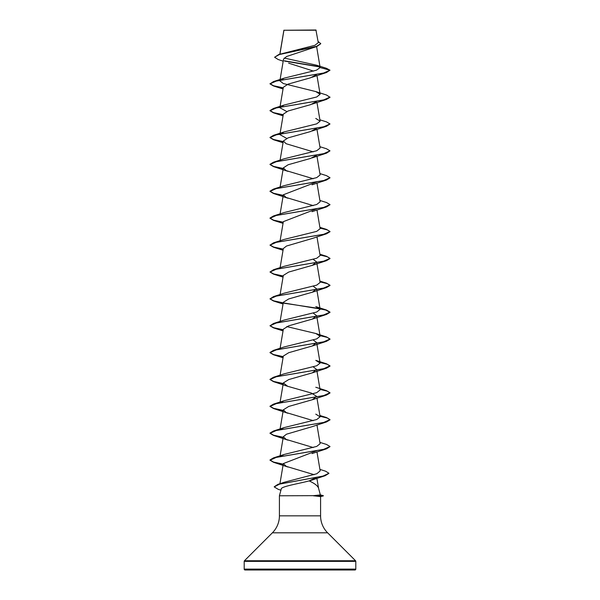 <?xml version="1.0" encoding="UTF-8"?>
<svg xmlns="http://www.w3.org/2000/svg" width="600" height="600" viewBox="0 0 600 600"><rect width="100%" height="100%" fill="white"/><g stroke="black" fill="none" stroke-linecap="round" stroke-linejoin="round"><path stroke-width="0.9" d="M283.2 61.177L278.16 59.505L274.597 57.24L278.835 54.488L314.895 45.315L318.27 42.675L315.938 30L283.882 30.255M316.163 30.225L283.935 30.255L279.93 54.142M320.34 494.873L323.332 495.668L313.567 495.668L320.347 494.895L318.525 488.1C317.715 485.805 314.587 483.405 309.142 480.893C298.538 483.75 281.197 486.42 281.25 488.955L279.42 495.78L313.567 495.668M244.2 569.1A0.9 0.9 0 0 0 245.1 570L354.9 570A0.9 0.9 0 0 0 355.8 569.1L244.2 569.1L244.2 561.375A0.9 0.9 0 0 1 244.462 560.737L272.385 532.815A24 24 0 0 0 279.42 515.842L279.42 495.78M313.71 495.78L320.58 496.605L320.58 515.842A24 24 0 0 0 327.615 532.815L355.538 560.737A0.9 0.9 0 0 1 355.8 561.375L355.8 569.1M274.597 57.24L279.397 54.54L316.935 46.447L286.545 56.52L283.538 59.168L279.877 80.85L284.22 78.135L316.403 70.215L320.138 67.567L316.395 65.16L284.197 58.05M288.623 63.15L313.567 71.123M316.485 74.662L310.485 77.812L288.127 84.105L283.335 87.255L279.877 107.73L284.22 105.015L316.718 96.975L320.123 94.29L315.78 91.575L283.282 83.535L279.877 80.85M316.485 101.542L310.485 104.692L288.135 110.985L283.335 114.135L279.877 134.61L284.22 131.895L316.718 123.855L320.123 121.17L315.78 118.455M316.485 128.422L310.493 131.572L288.127 137.865L283.335 141.015L286.132 143.722L313.26 151.852M316.485 155.303L310.493 158.453L288.135 164.745L283.343 167.895L286.14 170.602L313.26 178.733M316.605 181.942L283.335 194.775L286.132 197.483L313.26 205.612M316.605 208.822L283.335 221.655L280.103 240.78M312.165 238.507L286.515 246.03L283.335 248.535L280.103 267.66M313.26 259.373L316.665 261.975L312.293 265.335L288.728 272.055L283.335 275.415L280.103 294.54M313.252 286.252L316.665 288.855L312.293 292.215L288.728 298.935L283.335 302.295L280.103 321.42M313.26 313.132L316.665 315.735L312.3 319.095L288.728 325.815L283.335 329.175L280.103 348.3M313.26 340.013L316.665 342.615L312.3 345.975L288.728 352.695L283.343 356.055L280.103 375.18M313.26 366.892L316.665 369.495L312.3 372.855L288.728 379.575L283.335 382.935L287.707 386.295L311.272 393.015L316.665 396.375L312.3 399.735L288.72 406.455L283.335 409.815L286.14 412.522L313.26 420.653M312.165 426.668L286.515 434.19L283.335 436.695L286.14 439.403L313.26 447.533M316.605 450.743L283.335 463.575L286.358 466.388L314.16 474.69M316.5 477.428L309.142 480.893M280.935 483.78L284.423 482.213L316.845 473.737L320.175 470.903L316.957 451.86M280.185 456.555L284.22 454.455L316.725 446.415L320.123 443.73L316.957 424.98M280.185 429.675L284.22 427.575L316.718 419.535L320.123 416.85L315.78 414.135M280.185 402.795L284.22 400.695L316.718 392.655L320.123 389.97L316.665 369.495M273.517 377.235L284.22 373.815L316.718 365.775L320.123 363.09L315.78 360.375L326.483 363.795L330 365.888L323.64 368.722L273.517 377.235L270 379.327L273.517 381.42L283.237 383.513M319.987 335.407L326.483 336.915L330 339.007L323.64 341.843L273.517 350.355L284.22 346.935L316.725 338.895L320.123 336.21L315.78 333.495L286.74 326.572M273.517 323.475L284.22 320.055L316.725 312.015L320.123 309.33L315.78 306.615L326.483 310.035L330 312.127L323.64 314.962L273.517 323.475L270 325.793L273.517 327.885L283.2 329.97M319.987 281.647L326.483 283.155L330 285.248L323.64 288.082L273.517 296.595L284.22 293.175L316.718 285.135L320.123 282.45L316.665 261.975M319.987 254.767L326.483 256.275L330 258.368L323.64 261.202L273.517 269.715L284.22 266.295L316.725 258.255L320.123 255.57L316.957 236.82M319.987 227.888L326.483 229.395L330 231.487L323.64 234.322L273.517 242.835L284.22 239.415L316.725 231.375L320.123 228.69L316.957 209.94M319.897 200.46L326.483 202.515L330 204.608L323.64 207.442L273.517 215.955L284.22 212.535L316.725 204.495L320.123 201.81L316.957 183.06M319.897 173.58L326.483 175.635L330 177.727L323.64 180.562L273.517 189.075L284.22 185.655L316.725 177.615L320.123 174.93L316.957 156.18M319.897 146.7L326.483 148.755L330 150.847L323.64 153.683L273.517 162.195L284.22 158.775L316.725 150.735L320.123 148.05L316.957 129.3M286.74 138.413L279.877 134.61M286.74 111.532L279.877 107.73M319.913 66.975L284.61 61.095M316.935 46.447L320.767 43.74M320.138 67.567L330 70.207L323.64 73.043L273.517 81.555L270 83.873L276.36 81.037L326.483 72.525L330 70.207L326.288 68.242L316.395 65.16M319.65 66.705L284.265 60.795M278.835 54.488L316.567 46.343L320.775 43.635L318.053 41.4M293.97 570L294.862 570M270 83.873L273.517 85.965L283.2 88.05M315.78 91.575L326.483 94.995L330 97.312L326.483 99.405L276.36 107.917L270 110.752L273.517 112.845L283.2 114.93M319.897 119.82L326.483 121.875L330 123.968L326.483 126.285L276.36 134.797L270 137.632L273.517 139.725L283.2 141.81M330 150.847L326.483 153.165L276.36 161.678L270 164.512L273.517 166.605L283.2 168.69M329.993 177.84L326.483 180.045L276.36 188.558L270 191.392L273.517 193.485L283.2 195.57M329.993 204.72L326.483 206.925L276.36 215.438L270 218.272L273.517 220.365L283.2 222.45M320.025 228.12L327.39 229.913L330 231.712L326.483 233.805L276.36 242.317L270 245.153L273.517 247.245L283.2 249.33M320.025 255L327.39 256.793L330 258.593L326.483 260.685L276.36 269.197L270 272.032L273.517 274.125L283.2 276.21M320.025 281.88L327.39 283.673L330 285.472L326.483 287.565L276.36 296.077L270 298.913L273.517 301.005L283.2 303.09M283.515 303.142L314.243 307.748L325.763 310.05L330 312.353L326.483 314.445L276.36 322.957L270 325.793M320.025 335.64L327.39 337.433L330 339.233L326.483 341.325L276.36 349.837L270 352.673L273.517 354.765L283.2 356.85M320.025 362.52L327.39 364.312L330 366.112L326.483 368.205L276.36 376.718L270 379.553L273.517 381.645L283.2 383.73M320.025 389.4L327.39 391.192L330 392.993L326.483 395.085L276.36 403.597L270 406.433L273.517 408.525L283.2 410.61M320.025 416.28L327.39 418.072L330 419.873L326.483 421.965L276.36 430.478L270 433.312L273.517 435.405L283.2 437.49M329.993 446.64L326.483 448.845L276.36 457.357L270 460.192L273.517 462.285L283.2 464.37M328.928 473.37L325.163 475.702L279.638 484.103L274.2 486.908L278.28 489.36L280.913 490.192M270 83.648L273.517 85.74L283.237 87.832M330 97.087L323.64 99.922L273.517 108.435L270 110.528L273.517 112.62L283.237 114.712M330 123.968L323.64 126.802L273.517 135.315L270 137.407L273.517 139.5L283.237 141.593M273.517 162.195L270 164.288L273.517 166.38L283.237 168.472M273.517 189.075L270 191.167L273.517 193.26L283.237 195.353M273.517 215.955L270 218.048L273.517 220.14L283.237 222.233M273.517 242.835L270 245.153M270.007 245.04L273.705 247.072L283.237 249.112M273.517 269.715L270 272.032M270.007 271.92L273.705 273.952L283.237 275.993M273.517 296.595L270 298.913M270.007 298.8L273.705 300.832L283.237 302.873M283.395 302.903L326.483 310.035M270.007 325.68L273.697 327.712L283.237 329.752M273.517 350.355L270 352.447L273.517 354.54L283.237 356.632M319.987 362.288L326.483 363.795M319.987 389.168L326.483 390.675L330 392.768L323.64 395.603L273.517 404.115L270 406.207L273.517 408.3L283.237 410.393M319.897 415.5L326.483 417.555L330 419.647L323.64 422.482L273.517 430.995L270 433.088L273.517 435.18L283.237 437.272M319.897 442.38L326.483 444.435L330 446.528L323.64 449.362L273.517 457.875L270 459.967L273.517 462.06L283.237 464.153M319.92 469.395L325.515 471.173L328.935 473.257L323.093 476.048L277.837 484.403L274.207 486.795M313.71 495.893L323.332 495.668M355.8 561.375L244.2 561.375M355.538 560.737L244.462 560.737M327.615 532.815L272.385 532.815M320.58 515.842L279.42 515.842M283.89 30.188L279.84 54.172M316.605 46.56L320.123 67.425M316.957 75.54L320.123 94.29M316.957 102.42L320.123 121.17M283.335 141.015L280.103 160.14M283.335 167.895L280.103 187.02M283.335 194.775L280.103 213.9M316.665 288.855L320.123 309.33M316.665 315.735L320.123 336.21M316.665 342.615L320.123 363.09M283.335 382.935L280.103 402.06M316.957 398.1L320.123 416.85M283.335 409.815L280.103 428.94M283.335 436.695L280.103 455.82M283.335 463.575L279.93 483.728M316.882 478.312L318.562 488.243M326.483 72.525L312.045 77.273M273.517 85.965L283.043 88.98M326.483 99.405L312.045 104.153M273.517 112.845L283.043 115.86M326.483 126.285L312.045 131.032M273.517 139.725L283.043 142.74M326.483 153.165L312.045 157.913M273.517 166.605L287.955 171.352M326.483 180.045L312.045 184.792M273.517 193.485L287.955 198.233M326.483 206.925L312.045 211.673M273.517 220.365L283.043 223.38M326.483 233.805L312.045 238.553M273.517 247.245L283.043 250.26M326.483 260.685L312.045 265.433M273.517 274.125L283.043 277.14M326.483 287.565L312.045 292.312M273.517 301.005L283.043 304.02M326.483 314.445L312.045 319.192M273.517 327.885L283.043 330.9M326.483 341.325L312.045 346.072M273.517 354.765L283.043 357.78M326.483 368.205L312.045 372.952M273.517 381.645L287.955 386.393M326.483 395.085L312.045 399.832M273.517 408.525L287.955 413.272M326.483 421.965L312.045 426.713M273.517 435.405L287.955 440.153M326.483 448.845L312.045 453.592M273.517 462.285L287.955 467.033M325.163 475.702L310.418 480.585M284.423 482.213L277.837 484.403M284.22 454.455L273.517 457.875M284.22 427.575L273.517 430.995M284.22 400.695L273.517 404.115M315.78 387.255L326.483 390.675M315.78 333.495L326.483 336.915M319.897 281.1L326.483 283.155M319.897 254.22L326.483 256.275M319.897 227.34L326.483 229.395M284.22 131.895L273.517 135.315M284.22 105.015L273.517 108.435M284.22 78.135L273.517 81.555M320.58 496.627L323.332 495.893"/></g></svg>
